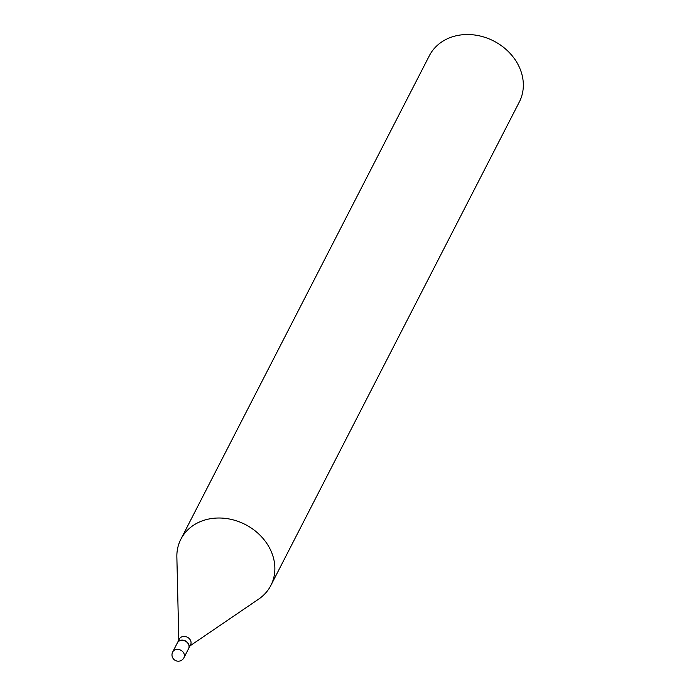 <?xml version="1.0" encoding="UTF-8"?>
<svg xmlns="http://www.w3.org/2000/svg" width="696" height="696" viewBox="0 0 696 696"><rect width="100%" height="100%" fill="white"/><g stroke="black" fill="none" stroke-linecap="round" stroke-linejoin="round"><path stroke-width="1.04" d="M177.332 642.956A6.316 5.307 27.2 0 1 180.194 640.598A6.316 5.307 27.2 0 1 187.137 642.391A6.316 5.307 27.2 0 1 188.555 648.724L183.909 657.772A6.316 5.307 27.2 0 0 183.761 653.118A6.316 5.307 27.2 0 0 175.54 649.646A6.316 5.307 27.2 0 0 172.678 652.004L177.332 642.956M177.384 642.86A6.316 5.307 27.2 0 1 177.428 642.756A6.316 5.307 27.2 0 1 182.865 640.146A6.316 5.307 27.2 0 1 188.503 643.878A6.316 5.307 27.2 0 1 188.659 648.533A6.316 5.307 27.2 0 1 188.607 648.628M177.428 642.756L179.333 639.058A6.316 5.307 27.2 0 1 184.771 636.44A6.316 5.307 27.2 0 1 190.408 640.172A6.316 5.307 27.2 0 1 190.565 644.827L188.659 648.533M178.802 640.085L176.862 557.026A50.582 42.517 27.2 0 1 180.864 539.217L429.345 55.732A50.582 42.517 27.2 0 1 472.888 34.8A50.582 42.517 27.2 0 1 518.102 64.667A50.582 42.517 27.2 0 1 519.32 101.973L270.848 585.458A50.582 42.517 27.2 0 1 258.695 599.091L190.034 645.853M180.864 539.217A50.582 42.517 27.2 0 1 224.416 518.285A50.582 42.517 27.2 0 1 269.63 548.152A50.582 42.517 27.2 0 1 270.848 585.458M172.678 652.004A6.316 6.316 0 0 0 178.324 661.2A6.316 6.316 0 0 0 183.909 657.772"/></g></svg>

